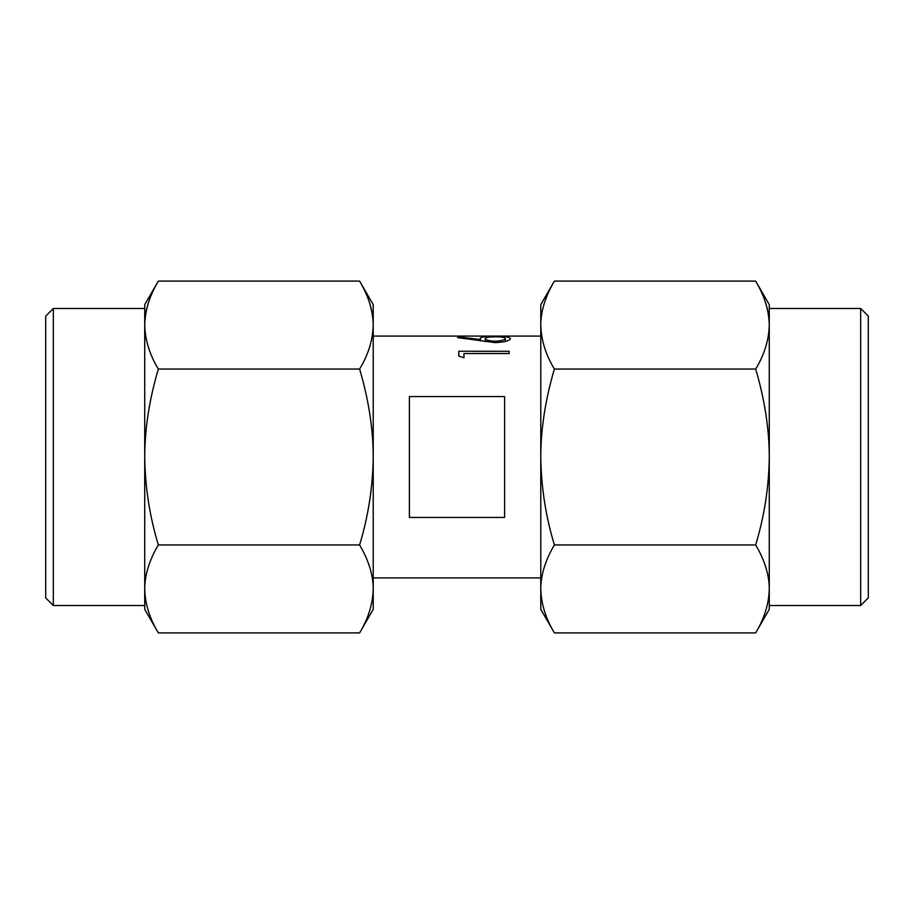 <?xml version="1.0" encoding="UTF-8"?>
<svg xmlns="http://www.w3.org/2000/svg" width="914" height="914" viewBox="0 0 914 914"><rect width="100%" height="100%" fill="white"/><g stroke="black" fill="none" stroke-linecap="round" stroke-linejoin="round"><path stroke-width="1.37" d="M860.68 605.525L860.68 308.475L868.3 316.095L868.3 597.905L860.68 605.525L769.28 605.525L769.28 588.924C769.211 574.815 764.675 560.156 755.672 544.95L554.387 544.95C545.704 516.273 541.168 486.956 540.78 457L540.78 325.076C540.86 310.966 545.395 296.307 554.387 281.101L755.672 281.101C764.355 295.439 768.891 310.097 769.28 325.076C769.211 310.966 764.675 296.307 755.672 281.101L769.28 304.67L769.28 325.076C768.891 340.054 764.355 354.712 755.672 369.05L554.387 369.05C545.704 354.712 541.168 340.054 540.78 325.076L540.78 304.67L554.387 281.101M755.672 632.899C764.355 618.561 768.891 603.903 769.28 588.924L769.28 609.33L755.672 632.899L554.387 632.899L540.78 609.33L540.78 588.924C540.86 574.815 545.395 560.156 554.387 544.95M554.387 632.899C545.704 618.561 541.168 603.903 540.78 588.924L540.78 457C540.86 428.78 545.395 399.464 554.387 369.05M144.72 588.947L144.72 588.924C145.109 603.903 149.645 618.561 158.328 632.899L144.72 609.33L144.72 588.924C144.789 574.815 149.325 560.156 158.328 544.95L359.613 544.95C368.296 516.273 372.832 486.956 373.22 457C373.141 428.78 368.605 399.464 359.613 369.05C368.296 354.712 372.832 340.054 373.22 325.076C373.141 310.966 368.605 296.307 359.613 281.101C368.296 295.439 372.832 310.097 373.22 325.076L373.22 304.67L359.613 281.101L158.328 281.101C149.645 295.439 145.109 310.097 144.72 325.076C144.789 310.966 149.325 296.307 158.328 281.101L144.72 304.67L144.72 325.076C145.109 340.054 149.645 354.712 158.328 369.05L359.613 369.05M53.32 308.475L45.7 316.095L45.7 597.905L53.32 605.525L53.32 308.475L144.72 308.475L144.72 457C144.789 428.78 149.325 399.464 158.328 369.05M504.608 396.562L409.392 396.562L409.392 517.438L504.608 517.438L504.608 396.562M158.328 632.899L359.613 632.899C368.296 618.561 372.832 603.903 373.22 588.924C373.141 574.815 368.605 560.156 359.613 544.95M158.328 544.95C149.645 516.273 145.109 486.956 144.72 457L144.72 605.525L53.32 605.525M373.22 325.076L373.22 609.33L359.613 632.899M373.22 336.089L540.78 336.089M540.78 577.911L373.22 577.911M495.034 336.409C485.882 336.272 480.901 336.935 480.101 338.431L480.581 339.562L460.233 337.106L457.491 337.609L495.114 342.613C504.471 342.133 509.589 340.796 510.458 338.591C509.692 336.98 504.551 336.261 495.034 336.409L495.034 336.832M509.155 351.262L458.782 351.25L458.782 356.083L463.946 357.751L463.946 353.524L509.155 353.524L509.155 351.262M755.672 544.95C764.355 516.273 768.891 486.956 769.28 457C769.211 428.78 764.675 399.464 755.672 369.05M769.28 588.924L769.28 308.475L860.68 308.475M458.782 356.083L458.782 351.25M480.581 340.922L480.581 339.562M460.233 337.906L460.233 337.106M495.308 336.832C501.443 336.809 504.768 337.38 505.293 338.534C504.985 339.894 501.649 340.796 495.297 341.219C489.161 340.945 485.814 340.077 485.265 338.614C485.505 337.46 488.853 336.866 495.308 336.832M505.293 341.47L505.293 338.534M485.265 341.745L485.265 338.614M495.297 342.601L495.297 341.219"/></g></svg>
